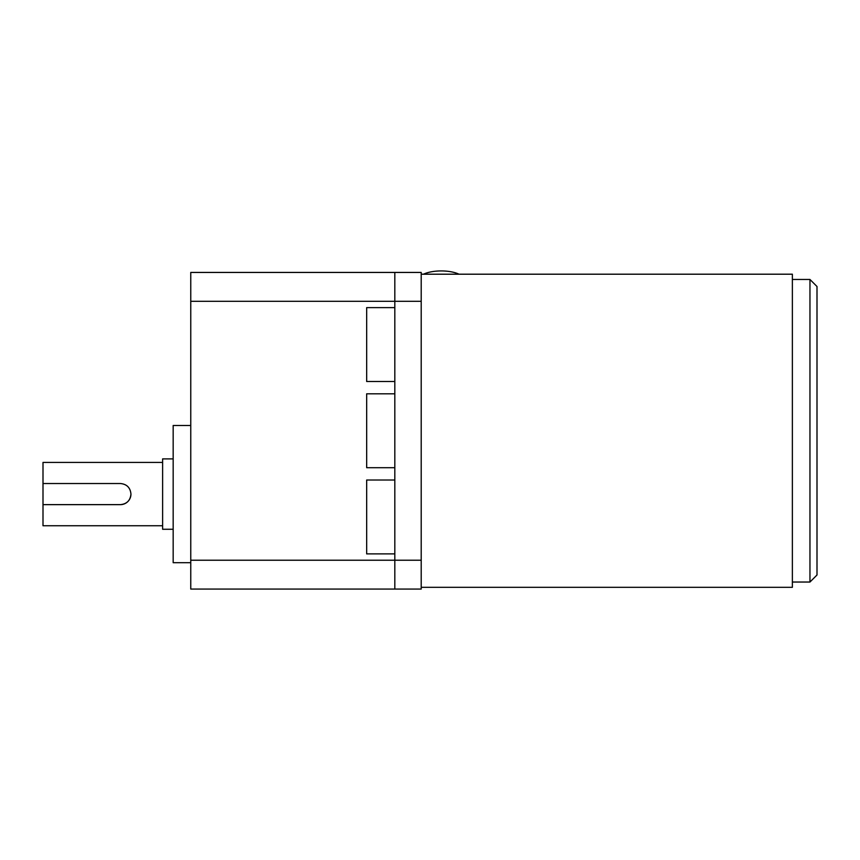 <?xml version="1.0" encoding="UTF-8"?>
<svg xmlns="http://www.w3.org/2000/svg" width="860" height="860" viewBox="0 0 860 860"><rect width="100%" height="100%" fill="white"/><g stroke="black" fill="none" stroke-linecap="round" stroke-linejoin="round"><path stroke-width="1.29" d="M190.759 425.474L173.172 425.474L173.172 562.687L190.759 562.687M173.172 458.896L162.615 458.896L162.615 529.265L173.172 529.265M162.615 462.422L43 462.422L43 483.524L120.4 483.524C126.807 484.137 130.333 487.663 130.956 494.081C130.333 500.498 126.818 504.014 120.4 504.637L43 504.637L43 525.75L162.615 525.75M421.206 301.29L421.206 560.226L394.815 560.226L394.815 301.29L421.206 301.29L421.206 272.437L394.815 272.437L394.815 307.622L366.672 307.622L366.672 381.496L394.815 381.496L394.815 393.815L366.672 393.815L366.672 467.7L394.815 467.7L394.815 480.009L366.672 480.009L366.672 553.894L394.815 553.894L394.815 589.068L190.759 589.068L190.759 272.437L394.815 272.437L394.815 301.29L190.759 301.29M120.4 504.637A10.556 10.556 0 0 0 130.956 494.081M43 483.524L43 504.637M421.206 587.316L792.372 587.316L792.372 274.2L421.206 274.2M458.993 274.2A22.693 8.686 180 0 0 441.255 270.932A22.693 8.686 180 0 0 423.518 274.2M809.959 279.468L817 286.509L817 574.996L809.959 582.037L809.959 279.468L792.372 279.468M809.959 582.037L792.372 582.037M190.759 560.226L394.815 560.226L394.815 589.068L421.206 589.068L421.206 560.226"/></g></svg>

